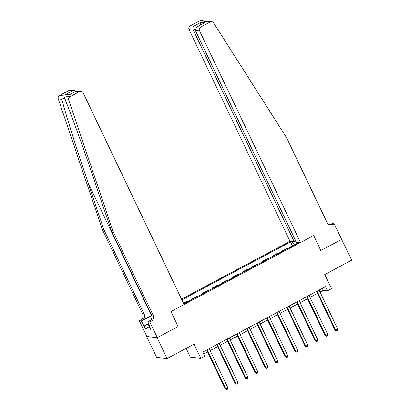 <?xml version="1.0" encoding="UTF-8"?>
<svg xmlns="http://www.w3.org/2000/svg" width="410" height="410" viewBox="0 0 410 410"><rect width="100%" height="100%" fill="white"/><g stroke="black" fill="none" stroke-linecap="round" stroke-linejoin="round"><path stroke-width="0.61" d="M186.155 348.367L190.337 357.13L200.803 358.33L204.8 356.203L202.812 352.036L325.519 286.657L327.503 290.823L331.5 288.696L324.746 274.526L351.724 260.15L341.571 239.291M157.291 337.62L178.114 326.524L170.96 311.523L184.105 304.517L83.138 92.829A2.808 2.675 96.5 0 0 79.545 91.604L70.079 96.652A2.808 2.675 96.5 0 0 68.742 100.112L112.796 230.671L153.043 315.054A4.684 4.459 -83.5 0 1 151.034 321.353L149.834 321.993L157.291 337.62L146.662 336.502L156.599 357.341L167.07 358.54L157.127 337.702L178.114 326.524L170.96 311.523L313.645 235.494L300.494 242.5L199.526 30.817L195.298 30.33L296.266 242.018L300.494 242.5M295.774 240.983L294.257 241.787L290.029 241.3L181.533 299.11M146.662 336.502L157.127 337.702M294.421 244.867L292.248 242.1L290.536 241.905L181.861 299.807M292.248 242.1L293.083 241.654M297.44 242.151L296.604 242.597L296.748 243.627M183.777 303.82L298.311 242.797L296.604 242.597M200.803 358.33L194.048 344.164L167.07 358.54M329.912 224.716L332.12 223.542L334.17 223.773L341.627 239.399L320.799 250.495L341.786 239.317M320.799 250.495L313.645 235.494L320.799 250.495M320.051 292.048L323.259 290.336L327.503 290.823M203.755 354.014L207.609 351.959M210.14 350.611L217.597 346.635M220.129 345.287L227.591 341.315M230.123 339.962L237.585 335.99M240.116 334.642L247.573 330.665M250.105 329.317L257.567 325.34M260.099 323.992L267.561 320.015M270.093 318.667L277.549 314.695M280.081 313.342L287.543 309.371M290.075 308.018L297.537 304.046M300.069 302.698L307.526 298.721M310.057 297.373L317.519 293.396M322.321 288.363L323.259 290.336M290.536 241.905L292.448 245.918M288.404 248.076L287.41 247.958L282.213 250.725L282.459 251.243M183.531 303.308L187.488 301.201L188.482 301.314M193.279 298.757L192.28 298.644L192.526 299.156M192.28 298.644L197.476 295.877L198.476 295.989M203.273 293.432L202.273 293.319L202.519 293.837M202.273 293.319L207.47 290.552L208.47 290.664M213.267 288.112L212.267 287.994L212.513 288.512M212.267 287.994L217.464 285.227L218.463 285.339M223.255 282.787L222.261 282.669L222.507 283.187M222.261 282.669L227.453 279.902L228.452 280.02M233.249 277.462L232.25 277.35L232.496 277.862M232.25 277.35L237.446 274.577L238.446 274.695M243.243 272.137L242.243 272.025L242.489 272.537M242.243 272.025L247.44 269.257L248.439 269.37M253.231 266.813L252.237 266.7L252.483 267.217M252.237 266.7L257.429 263.932L258.428 264.045M263.225 261.488L262.226 261.375L262.472 261.893M262.226 261.375L267.422 258.608L268.422 258.72M273.219 256.168L272.219 256.05L272.465 256.568M272.219 256.05L277.416 253.283L278.416 253.395M283.213 250.843L282.213 250.725M316.576 291.423L335.031 330.117L335.739 330.199L317.109 291.136M337.737 329.133L337.445 330.511L336.646 330.937L335.739 330.199L337.737 329.133L319.108 290.07M336.646 330.937L335.031 330.117M206.102 21.059L211.714 21.699A2.808 2.675 96.5 0 0 210.202 21.991L199.737 20.792A2.808 2.675 -83.5 0 1 201.248 20.5L206.102 21.059M211.714 21.699A2.808 2.675 96.5 0 1 213.63 22.919L286.739 137.996L326.99 222.379A4.684 4.459 96.5 0 0 332.971 224.413L334.17 223.773M290.029 241.3L189.061 29.617A2.808 2.675 -83.5 0 1 190.266 25.835L193.648 26.225L200.921 22.35L204.626 22.775L197.353 26.65L200.731 27.034L210.202 21.991M190.266 25.835L199.737 20.792M294.257 241.787L193.289 30.099L189.061 29.617M200.731 27.034A2.808 2.675 96.5 0 0 199.526 30.817M329.686 224.736A4.684 4.459 96.5 0 0 331.423 224.234L332.971 224.413M193.648 26.225C192.787 27.214 192.669 28.505 193.289 30.099L195.104 29.136M200.921 22.35L200.213 25.077M204.626 22.775L196.81 26.891L195.298 30.33M197.353 26.65L196.81 26.891M151.654 315.249A12.197 2.035 -25.5 0 0 151.351 315.413L142.116 320.333L140.568 320.154L139.369 320.794L146.821 336.42M112.796 230.671L111.248 230.497L95.371 183.444C84.255 150.373 71.048 113.754 65.169 99.707L64.493 97.672L61.849 99.322C65.359 113.098 76.798 149.522 88.001 182.599L103.879 229.651L144.125 314.034A4.684 4.459 -83.5 0 1 142.116 320.333M103.879 229.651L102.331 229.472L142.577 313.855A4.684 4.459 -83.5 0 1 140.568 320.154M151.034 321.353L149.486 321.173A4.684 4.459 -83.5 0 0 151.495 314.88L111.248 230.497M79.545 91.604L76.168 91.22L68.89 95.094L65.185 94.669L72.462 90.794L69.08 90.405L59.609 95.453L70.079 96.652M61.849 99.322L58.276 98.912L102.331 229.472M149.834 321.993L147.784 321.758L150.229 326.883L149.778 326.832L150.116 326.647M149.368 326.647L145.509 328.707L150.972 329.332L149.778 326.832M145.509 328.707L141.419 321.025L139.369 320.794M147.784 321.758L150.752 320.179M151.746 315.526L141.419 321.025M58.276 98.912A2.808 2.675 -83.5 0 1 59.609 95.453M69.08 90.405A2.808 2.675 -83.5 0 1 70.592 90.113L74.441 90.554L76.127 91.194M143.864 326.155L148.661 323.598M148.774 323.828L144.32 326.206M76.168 91.22L77.213 90.871L81.062 91.312M68.89 95.094L76.455 91.02M65.185 94.669L69.536 94.705M72.462 90.794L74.441 90.554M306.583 296.743L325.043 335.441L325.75 335.518L307.121 296.461M327.749 334.457L327.452 335.836L326.652 336.261L325.75 335.518L327.749 334.457L309.114 295.395M326.652 336.261L325.043 335.441M296.594 302.067L315.049 340.761L315.756 340.843L297.127 301.786M317.755 339.777L317.458 341.156L316.663 341.586L315.756 340.843L317.755 339.777L299.126 300.72M316.663 341.586L315.049 340.761M286.6 307.392L305.055 346.086L305.763 346.168L287.133 307.111M307.761 345.102L307.469 346.481L306.67 346.906L305.763 346.168L307.761 345.102L289.132 306.044M306.67 346.906L305.055 346.086M276.606 312.717L295.067 351.411L295.774 351.493L277.139 312.43M297.773 350.427L297.476 351.806L296.676 352.231L295.774 351.493L297.773 350.427L279.138 311.369M296.676 352.231L295.067 351.411M150.326 327.974L150.039 328.056L148.451 324.725L148.881 324.054M149.112 324.535L148.451 324.725M266.618 318.042L285.073 356.736L285.78 356.818L267.151 317.755M287.779 355.752L287.482 357.13L286.682 357.556L285.78 356.818L287.779 355.752L269.15 316.689M286.682 357.556L285.073 356.736M256.624 323.362L275.079 362.061L275.786 362.143L257.157 323.08M277.785 361.077L277.493 362.455L276.694 362.881L275.786 362.143L277.785 361.077L259.156 322.014M276.694 362.881L275.079 362.061M246.63 328.687L265.091 367.386L265.798 367.462L247.163 328.405M267.797 366.402L267.499 367.78L266.7 368.206L265.798 367.462L267.797 366.402L249.162 327.339M266.7 368.206L265.091 367.386M236.642 334.012L255.097 372.705L255.804 372.787L237.175 333.73M257.803 371.721L257.506 373.1L256.706 373.53L255.804 372.787L257.803 371.721L239.173 332.664M256.706 373.53L255.097 372.705M226.648 339.337L245.103 378.03L245.81 378.112L227.181 339.055M247.809 377.046L247.517 378.425L246.717 378.85L245.81 378.112L247.809 377.046L229.18 337.989M246.717 378.85L245.103 378.03M216.654 344.661L235.114 383.355L235.822 383.437L217.187 344.374M237.82 382.371L237.523 383.75L236.724 384.175L235.822 383.437L237.82 382.371L219.186 343.313M236.724 384.175L235.114 383.355M206.666 349.986L225.121 388.68L225.828 388.762L207.199 349.699M227.827 387.696L227.529 389.075L226.73 389.5L225.828 388.762L227.827 387.696L209.197 348.633M226.73 389.5L225.121 388.68M88.001 182.599L151.351 315.413M144.125 314.034L142.577 313.855M151.495 314.88L153.043 315.054M68.742 100.112L65.169 99.707"/></g></svg>
